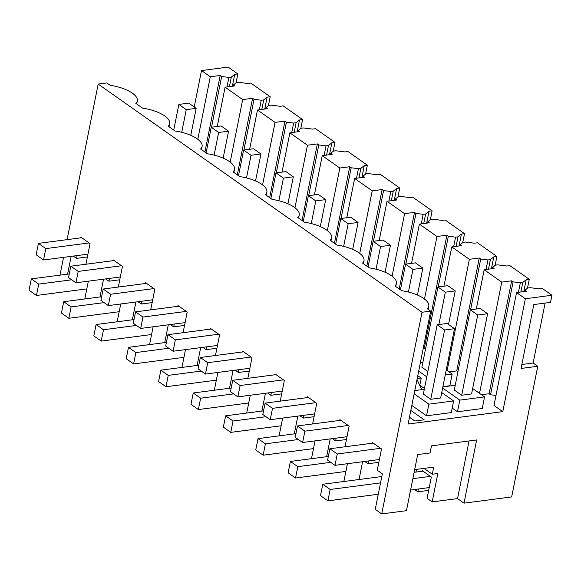 <?xml version="1.0" encoding="UTF-8"?>
<svg xmlns="http://www.w3.org/2000/svg" width="581" height="581" viewBox="0 0 581 581"><rect width="100%" height="100%" fill="white"/><g stroke="black" fill="none" stroke-linecap="round" stroke-linejoin="round"><path stroke-width="0.87" d="M545.109 303.079L533.133 363.016L537.759 366.27L521.055 368.456L533.823 304.553L550.534 302.367L551.95 295.264L542.24 288.423L539.146 288.83L530.177 287.682L527.737 288.002L524.992 290.231L526.466 291.255L516.553 292.555L493.995 405.451L502.783 411.646L408.116 424.021L430.681 311.125L427.282 308.729A25.92 10.044 11.3 0 0 428.771 306.252A25.92 10.044 11.3 0 0 401.689 290.703L394.898 285.917A25.92 10.044 11.3 0 0 396.387 283.434A25.92 10.044 11.3 0 0 369.305 267.885L362.515 263.099A25.92 10.044 11.3 0 0 364.004 260.615A25.92 10.044 11.3 0 0 336.922 245.066L330.131 240.28A25.92 10.044 11.3 0 0 331.62 237.796A25.92 10.044 11.3 0 0 304.538 222.247L297.748 217.461A25.92 10.044 11.3 0 0 299.23 214.977A25.92 10.044 11.3 0 0 272.155 199.428L265.364 194.642A25.92 10.044 11.3 0 0 266.846 192.158A25.92 10.044 11.3 0 0 239.771 176.609L232.981 171.823A25.92 10.044 11.3 0 0 234.463 169.34A25.92 10.044 11.3 0 0 207.388 153.791L200.598 149.005A25.92 10.044 11.3 0 0 202.079 146.528A25.92 10.044 11.3 0 0 175.004 130.972L168.214 126.186A25.92 10.044 11.3 0 0 169.696 123.709A25.92 10.044 11.3 0 0 142.621 108.153L135.831 103.367A25.92 10.044 11.3 0 0 137.312 100.891A25.92 10.044 11.3 0 0 110.237 85.334L106.839 82.945L98.182 84.078L67.091 239.641M63.554 257.354L60.003 275.147M194.228 106.991L201.505 70.562L210.293 76.757L197.801 139.302M236.046 82.829L237.825 73.932L228.115 67.084L201.505 70.562M270.209 96.744L267.115 97.15L263.709 99.917L261.268 100.237L254.035 99.315L252.59 98.283L242.684 99.576L225.101 87.194L235.007 85.894L233.533 84.87L236.285 82.633L238.726 82.32L247.688 83.468L250.781 83.061L270.209 96.744L268.429 105.648M302.592 119.563L299.498 119.969L296.092 122.736L293.652 123.056L286.418 122.126L284.973 121.102L275.067 122.395L257.485 110.005L267.391 108.712L265.924 107.688L268.669 105.451L271.109 105.132L280.078 106.287L283.165 105.88L302.592 119.563L300.813 128.466M334.976 142.381L331.882 142.788L328.476 145.555L326.035 145.875L318.802 144.945L317.357 143.921L307.451 145.214L289.868 132.824L299.774 131.531L298.307 130.507L301.052 128.27L303.493 127.951L312.462 129.105L315.556 128.699L334.976 142.381L333.196 151.285M367.359 165.2L364.265 165.607L360.859 168.374L358.419 168.693L351.185 167.764L349.74 166.732L339.834 168.032L322.252 155.643L332.158 154.35L330.691 153.326L333.436 151.089L335.876 150.769L344.845 151.924L347.939 151.518L367.359 165.2L365.58 174.104M399.743 188.019L396.649 188.426L393.243 191.193L390.802 191.512L383.569 190.583L382.124 189.551L372.218 190.851L354.635 178.461L364.541 177.169L363.074 176.145L365.819 173.908L368.26 173.588L377.229 174.736L380.323 174.336L399.743 188.019L397.963 196.923M432.126 210.838L429.032 211.244L425.626 214.011L423.186 214.331L415.952 213.401L414.507 212.37L404.601 213.67L387.019 201.28L396.925 199.987L395.458 198.956L398.203 196.727L400.643 196.407L409.612 197.555L412.706 197.155L432.126 210.838L430.347 219.741M464.51 233.656L461.416 234.063L458.01 236.83L455.569 237.15L448.336 236.22L446.891 235.189L436.985 236.489L419.402 224.099L429.315 222.806L427.841 221.775L430.586 219.545L433.027 219.226L441.996 220.373L445.09 219.974L464.51 233.656L462.73 242.56M496.893 256.475L493.799 256.882L490.393 259.649L487.953 259.968L480.719 259.039L479.274 258.008L469.368 259.308L451.786 246.918L461.699 245.618L460.225 244.594L462.97 242.364L465.41 242.045L474.379 243.192L477.473 242.785L496.893 256.475L495.114 265.379M529.276 279.294L526.183 279.693L522.777 282.468L520.336 282.78L513.103 281.858L511.658 280.826L501.752 282.119L484.169 269.737L494.082 268.437L492.608 267.413L495.353 265.183L497.794 264.863L506.763 266.011L509.857 265.604L529.276 279.294L527.497 288.198M537.759 366.27L511.658 496.922L464.016 503.153L476.638 439.955L431.472 445.867L430.056 452.962L417.681 454.582L406.468 510.677L381.724 513.916L375.246 509.348L382.342 473.849L377.251 470.261L381.506 448.96L372.254 442.439L372.094 443.23M421.922 471.293L422.082 470.501L431.334 477.016L427.079 498.324L432.17 501.904L457.537 498.592L464.016 503.153M414.565 489.5L417.826 491.802L428.662 490.386M67.585 274.152L71.143 256.359M77.106 255.582L76.547 258.378L73.279 256.083M80.643 237.869L80.803 237.077L90.055 243.599L85.93 264.232M84.797 298.954L88.348 281.16M99.968 296.971L103.527 279.178M109.489 278.401L108.93 281.197L105.669 278.902M113.026 260.687L113.186 259.896L122.438 266.418L118.313 287.05M117.18 321.772L120.732 303.979M132.352 319.79L135.91 301.997M141.873 301.219L141.314 304.016L138.053 301.721M145.41 283.506L145.57 282.715L154.822 289.236L150.697 309.869M149.564 344.591L153.123 326.798M164.735 342.608L168.294 324.815M174.256 324.038L173.697 326.834L170.436 324.532M177.793 306.325L177.953 305.533L187.205 312.048L183.08 332.688M181.947 367.41L185.506 349.617M197.119 365.427L200.677 347.634M206.64 346.857L206.081 349.653L202.82 347.351M210.177 329.144L210.337 328.352L219.589 334.867L215.464 355.507M214.331 390.229L217.89 372.436M229.502 388.246L233.061 370.453M239.023 369.669L238.464 372.472L235.203 370.17M242.56 351.963L242.72 351.171L251.972 357.685L247.847 378.325M246.714 413.047L250.273 395.254M261.886 411.065L265.444 393.272M271.407 392.487L270.848 395.291L267.587 392.988M274.944 374.781L275.103 373.982L284.356 380.504L280.231 401.144M279.098 435.866L282.656 418.073M294.276 433.876L297.828 416.09M303.79 415.306L303.231 418.102L299.97 415.807M307.327 397.6L307.487 396.801L316.739 403.323L312.614 423.956M311.481 458.685L315.04 440.892M326.66 456.695L330.211 438.909M336.174 438.125L335.615 440.921L332.354 438.626M339.711 420.419L339.87 419.62L349.123 426.142L344.998 446.774M343.865 481.504L347.423 463.711M359.043 479.514L362.595 461.721M368.557 460.944L367.998 463.74L364.737 461.445M98.182 84.078L422.017 312.258L381.724 513.916M430.681 311.125L422.017 312.258M457.93 371.775L456.717 370.91L449.098 371.905M425.546 348.956L424.333 348.092L423.266 348.23M410.84 410.418L424.159 419.802L414.856 421.014L409.474 417.231M513.103 281.858L490.546 394.753L495.992 395.45M490.546 394.753L489.1 393.722L481.482 394.724M442.918 386.626L449.847 385.719L452.178 374.07L446.259 369.901M424.457 388.5L419.816 385.232M452.2 408.051L457.487 411.769L482.237 408.537L484.561 396.888L472.673 388.515M411.835 405.451L426.548 415.814L451.299 412.583L453.623 400.934L441.734 392.56M237.825 73.932L234.731 74.332L231.325 77.099L228.885 77.418L221.651 76.496L220.206 75.465L210.293 76.757M267.115 97.15L264.733 109.061M299.498 119.969L297.116 131.88M331.882 142.788L329.5 154.699M364.265 165.607L361.883 177.517M396.649 188.426L394.267 200.336M429.032 211.244L426.65 223.148M461.416 234.063L459.034 245.966M493.799 256.882L491.417 268.785M526.183 279.693L523.801 291.604M516.553 292.555L525.347 298.75L551.95 295.264M502.783 411.646L525.347 298.75M533.133 363.016L521.847 364.49M234.731 74.332L232.349 86.242M457.537 498.592L469.056 440.95M432.17 501.904L437.842 473.508L432.279 474.234L433.695 467.131L414.674 469.622M415.967 472.07L416.504 469.383M418.385 489.006L417.826 491.802M76.547 258.378L87.382 256.962M108.93 281.197L119.766 279.781M141.314 304.016L152.149 302.599M173.697 326.834L184.533 325.418M206.081 349.653L216.916 348.237M238.464 372.472L249.3 371.056M270.848 395.291L281.683 393.867M303.231 418.102L314.067 416.686M335.615 440.921L346.45 439.505M367.998 463.74L378.834 462.323M484.169 269.737L476.326 309.005M501.752 282.119L479.528 393.344M492.608 267.413L492.354 268.662M490.393 259.649L488.49 269.17M487.953 259.968L486.05 269.49M480.719 259.039L470.588 309.76M479.274 258.008L456.717 370.91M469.368 259.308L447.145 370.525M451.786 246.918L443.942 286.193M460.225 244.594L459.97 245.85M458.01 236.83L456.107 246.351M455.569 237.15L453.667 246.671M448.336 236.22L438.205 286.941M446.891 235.189L424.333 348.092M436.985 236.489L424.486 299.026M419.402 224.099L411.559 263.375M427.841 221.775L427.587 223.031M425.626 214.011L423.723 223.532M423.186 214.331L421.283 223.852M415.952 213.401L405.814 264.123M414.507 212.37L399.205 288.946M404.601 213.67L392.102 276.207M387.019 201.28L379.175 240.556M395.458 198.956L395.203 200.213M393.243 191.193L391.34 200.714M390.802 191.512L388.9 201.033M383.569 190.583L373.43 241.304M382.124 189.551L366.822 266.134M372.218 190.851L359.719 253.396M354.635 178.461L346.792 217.737M363.074 176.145L362.82 177.394M360.859 168.374L358.956 177.895M358.419 168.693L356.516 178.214M351.185 167.764L341.047 218.485M349.74 166.732L334.438 243.316M339.834 168.032L327.335 230.577M322.252 155.643L314.401 194.918M330.691 153.326L330.436 154.575M328.476 145.555L326.573 155.083M326.035 145.875L324.133 155.396M318.802 144.945L308.664 195.666M317.357 143.921L302.055 220.497M307.451 145.214L294.952 207.758M289.868 132.824L282.017 172.099M298.307 130.507L298.053 131.756M296.092 122.736L294.189 132.265M293.652 123.056L291.749 132.584M286.418 122.126L276.28 172.847M284.973 121.102L269.671 197.678M275.067 122.395L262.568 184.94M257.485 110.005L249.634 149.281M265.924 107.688L265.67 108.937M263.709 99.917L261.806 109.446M261.268 100.237L259.366 109.765M254.035 99.315L243.897 150.029M252.59 98.283L237.288 174.859M242.684 99.576L230.185 162.121M225.101 87.194L217.25 126.462M233.533 84.87L233.286 86.119M231.325 77.099L229.422 86.627M228.885 77.418L226.982 86.947M221.651 76.496L211.513 127.217M220.206 75.465L204.904 152.04M417.027 379.451L421.704 389.655M524.992 290.231L524.737 291.48M522.777 282.468L520.874 291.989M520.336 282.78L518.434 292.308M511.658 280.826L489.1 393.722M420.361 362.776L422.852 362.45M445.249 374.977L452.178 374.07M426.788 376.858L418.683 371.15M419.772 385.45L421.24 378.115L417.783 375.682M417.187 378.645L421.24 378.115M457.487 411.769L459.811 400.127L484.561 396.888M459.811 400.127L442.642 388.028M442.867 386.881L455.235 385.268M426.548 415.814L428.872 404.173L453.623 400.934M414.159 393.802L428.872 404.173M414.805 390.555L424.297 389.314M423.999 468.402L432.279 474.234M427.87 371.419L421.9 367.214L437.929 286.978L447.828 285.678L455.235 290.899L445.337 292.192L437.929 286.978M487.619 313.718L471.583 393.947L461.684 395.247L454.284 390.025L470.312 309.796L480.218 308.496L487.619 313.718L477.72 315.011L470.312 309.796M454.495 328.693L440.645 397.992L430.746 399.292L423.346 394.078L437.195 324.772L447.094 323.479L454.495 328.693L444.596 329.986L437.195 324.772M87.942 254.166L43.546 259.968L45.819 248.61L89.125 242.945M43.546 259.968L36.145 254.754L38.411 243.395L81.725 237.731M45.819 248.61L38.411 243.395M188.76 103.135L196.16 108.349L186.261 109.649L178.861 104.427L188.76 103.135M190.771 135.322L196.16 108.349M181.737 132.294L186.261 109.649M86.809 288.888L36.45 295.475L38.724 284.109L31.323 278.895L29.05 290.253L36.45 295.475M71.688 279.802L38.724 284.109M173.734 130.079L178.861 104.427M69.255 273.934L31.323 278.895M120.325 276.984L75.929 282.787L78.203 271.429L121.509 265.764M75.929 282.787L68.529 277.573L70.795 266.214L114.108 260.549M78.203 271.429L70.795 266.214M221.143 125.954L228.544 131.168L218.645 132.468L211.244 127.246L221.143 125.954M223.155 158.141L228.544 131.168M214.12 155.112L218.645 132.468M104.072 302.621L71.107 306.928L63.707 301.713L61.433 313.072L68.834 318.286L71.107 306.928M119.192 311.706L68.834 318.286M206.117 152.897L211.244 127.246M101.639 296.753L63.707 301.713M152.709 299.803L108.313 305.606L110.586 294.247L153.892 288.583M108.313 305.606L100.912 300.392L103.178 289.026L146.492 283.368M110.586 294.247L103.178 289.026M253.527 148.772L260.927 153.987L251.028 155.28L243.628 150.065L253.527 148.772M255.538 180.96L260.927 153.987M246.504 177.931L251.028 155.28M136.455 325.433L103.491 329.747L96.09 324.532L93.817 335.891L101.217 341.105L103.491 329.747M151.576 334.525L101.217 341.105M238.5 175.716L243.628 150.065M134.022 319.572L96.09 324.532M185.092 322.615L140.696 328.425L142.97 317.059L186.276 311.401M140.696 328.425L133.296 323.21L135.569 311.844L178.875 306.187M142.97 317.059L135.569 311.844M285.91 171.591L293.311 176.806L283.412 178.098L276.011 172.884L285.91 171.591M287.922 203.778L293.311 176.806M278.887 200.75L283.412 178.098M168.839 348.251L135.874 352.565L128.474 347.351L126.2 358.709L133.601 363.924L135.874 352.565M183.959 357.344L133.601 363.924M270.884 198.535L276.011 172.884M166.406 342.391L128.474 347.351M217.476 345.434L173.08 351.244L175.353 339.878L218.659 334.22M173.08 351.244L165.679 346.029L167.953 334.663L211.259 328.999M175.353 339.878L167.953 334.663M318.294 194.41L325.701 199.624L315.795 200.917L308.395 195.703L318.294 194.41M320.313 226.59L325.701 199.624M311.271 223.569L315.795 200.917M201.222 371.07L168.258 375.384L160.857 370.17L158.584 381.528L165.984 386.743L168.258 375.384M216.343 380.163L165.984 386.743M303.267 221.354L308.395 195.703M198.789 365.209L160.857 370.17M249.859 368.252L205.463 374.062L207.737 362.697L251.043 357.032M205.463 374.062L198.063 368.841L200.336 357.482L243.642 351.817M207.737 362.697L200.336 357.482M350.677 217.229L358.085 222.443L348.179 223.736L340.778 218.521L350.677 217.229M352.696 249.409L358.085 222.443M343.654 246.38L348.179 223.736M233.613 393.889L200.641 398.203L193.241 392.988L190.967 404.347L198.368 409.561L200.641 398.203M248.726 402.974L198.368 409.561M335.658 244.173L340.778 218.521M231.173 388.028L193.241 392.988M282.243 391.071L237.847 396.881L240.12 385.515L283.434 379.851M237.847 396.881L230.446 391.659L232.72 380.301L276.026 374.636M240.12 385.515L232.72 380.301M383.061 240.047L390.468 245.262L380.562 246.555L373.162 241.34L383.061 240.047M385.08 272.228L390.468 245.262M376.038 269.199L380.562 246.555M265.996 416.708L233.025 421.022L225.624 415.807L223.351 427.166L230.751 432.38L233.025 421.022M281.11 425.793L230.751 432.38M368.042 266.991L373.162 241.34M263.556 410.847L225.624 415.807M314.626 413.89L270.23 419.693L272.504 408.334L315.817 402.669M270.23 419.693L262.83 414.478L265.103 403.12L308.409 397.455M272.504 408.334L265.103 403.12M415.444 262.866L422.852 268.081L412.953 269.373L405.545 264.159L415.444 262.866M417.463 295.046L422.852 268.081M408.421 292.018L412.953 269.373M298.38 439.526L265.408 443.84L258.008 438.619L255.734 449.984L263.142 455.199L265.408 443.84M313.493 448.612L263.142 455.199M400.425 289.803L405.545 264.159M295.94 433.658L258.008 438.619M347.01 436.709L302.614 442.511L304.887 431.153L348.201 425.488M302.614 442.511L295.213 437.297L297.487 425.938L340.793 420.274M304.887 431.153L297.487 425.938M448.525 324.481L455.235 290.899M438.866 324.554L445.337 292.192M330.763 462.345L297.792 466.659L290.391 461.437L288.118 472.803L295.526 478.018L297.792 466.659M345.877 471.431L295.526 478.018M328.323 456.477L290.391 461.437M430.746 399.292L444.596 329.986M379.393 459.527L334.997 465.33L337.27 453.972L380.584 448.307M334.997 465.33L327.597 460.116L329.87 448.757L373.176 443.092M337.27 453.972L329.87 448.757M461.684 395.247L477.72 315.011M429.221 487.59L410.6 490.023M378.26 494.249L327.909 500.837L330.175 489.471L322.775 484.256L320.501 495.622L327.909 500.837M430.412 476.369L412.866 478.664M380.533 482.891L330.175 489.471M423.012 471.155L414.137 472.309M381.804 476.543L322.775 484.256M395.77 286.527L396.387 283.434M363.379 263.709L364.004 260.615M330.996 240.89L331.62 237.796M298.612 218.071L299.23 214.977M266.229 195.252L266.846 192.158M233.845 172.434L234.463 169.34M201.462 149.615L202.079 146.528M169.078 126.796L169.696 123.709M136.695 103.977L137.312 100.891M428.153 309.346L428.771 306.252"/></g></svg>
